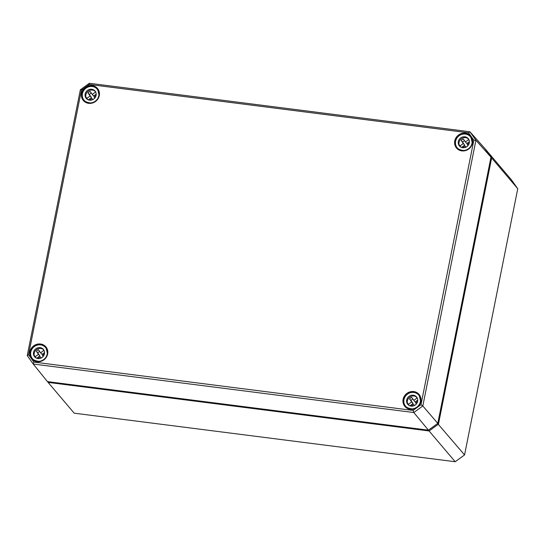 <?xml version="1.0" encoding="UTF-8"?>
<svg xmlns="http://www.w3.org/2000/svg" width="545" height="545" viewBox="0 0 545 545"><rect width="100%" height="100%" fill="white"/><g stroke="black" fill="none" stroke-linecap="round" stroke-linejoin="round"><path stroke-width="0.82" d="M47.551 381.636L48.096 382.399L429.085 430.959L438.453 424.146L491.644 157.955L485.397 149.153L511.503 179.925L517.75 188.727L464.558 454.918L455.191 461.731L74.202 413.178L48.096 382.399L48.294 381.725M490.827 157.948L491.644 157.955L517.75 188.727M437.581 423.519L464.558 454.918M455.191 461.731L429.085 430.959L428.738 429.944M468.564 132.803L473.83 140.222L420.985 404.683L413.09 410.426L33.838 362.091L28.572 354.672L81.409 90.211L89.312 84.468L468.564 132.803L469.919 131.767L89.36 83.269L80.353 89.816L27.25 355.578L33.252 364.04L413.812 412.538L422.818 405.991L475.921 140.228L469.919 131.767L484.737 148.383L490.977 157.178L475.921 140.228L473.83 140.222M420.985 404.683L422.818 405.991L437.792 423.363L428.425 430.175L47.442 381.616L33.252 364.04L33.838 362.091M413.09 410.426L413.812 412.538L428.425 430.175M28.572 354.672L27.25 355.578M81.409 90.211L80.353 89.816M89.312 84.468L89.36 83.269M490.977 157.178L437.792 423.363M41.12 358.017L40.282 356.839L41.236 357.963M44.445 353.807L42.401 355.292L43.191 356.403M43.995 350.333A5.736 5.341 -40.3 0 0 43.682 350.115L42.912 349.202A5.736 5.341 -40.3 0 0 36.59 349.549A5.736 5.341 -40.3 0 0 34.246 355.504L35.023 356.416A5.736 5.341 -40.3 0 0 35.132 356.805L38.511 354.345L36.386 351.348A5.736 5.341 139.7 0 1 38.504 349.808L40.63 352.806L44.009 350.353M40.63 352.806L41.985 354.4L44.554 352.533M36.386 351.348L37.741 352.949A5.736 5.341 139.7 0 1 39.69 351.484M38.511 354.345L39.867 355.94L37.741 352.949M35.132 356.805L36.161 358.017M36.685 358.256L39.867 355.94M40.282 356.839L37.918 358.556M34.982 361.049A8.604 8.011 139.7 0 1 34.035 360.374L34.369 360.776M43.627 359.625A8.604 8.011 139.7 0 1 32.428 358.651A8.604 8.011 139.7 0 1 33.804 346.981A8.604 8.011 139.7 0 1 45.548 347.526A8.604 8.011 139.7 0 1 43.627 359.625M42.081 357.445A5.736 5.341 139.7 0 1 34.614 356.798A5.736 5.341 139.7 0 1 35.534 349.018A5.736 5.341 139.7 0 1 43.362 349.379A5.736 5.341 139.7 0 1 42.081 357.445M414.302 405.575L413.464 404.397L414.418 405.521M417.627 401.365L415.583 402.857L416.366 403.968M417.177 397.891A5.736 5.341 -40.3 0 0 416.864 397.673L416.094 396.767A5.736 5.341 -40.3 0 0 409.772 397.114A5.736 5.341 -40.3 0 0 407.428 403.062L408.205 403.974A5.736 5.341 -40.3 0 0 408.314 404.37L411.693 401.903L409.568 398.913A5.736 5.341 139.7 0 1 411.686 397.366L413.812 400.364L417.191 397.911M413.812 400.364L415.167 401.965L417.736 400.091M409.568 398.913L410.923 400.507A5.736 5.341 139.7 0 1 412.872 399.042M411.693 401.903L413.049 403.504L410.923 400.507M408.314 404.37L409.343 405.582M409.867 405.814L413.049 403.504M413.464 404.397L411.1 406.114M408.164 408.614A8.604 8.011 139.7 0 1 407.217 407.939L407.551 408.334M416.809 407.183A8.604 8.011 139.7 0 1 405.609 406.216A8.604 8.011 139.7 0 1 406.986 394.539A8.604 8.011 139.7 0 1 418.73 395.084A8.604 8.011 139.7 0 1 416.809 407.183M415.263 405.003A5.736 5.341 139.7 0 1 407.796 404.356A5.736 5.341 139.7 0 1 408.716 396.576A5.736 5.341 139.7 0 1 416.544 396.937A5.736 5.341 139.7 0 1 415.263 405.003M92.752 99.633L91.907 98.447L92.861 99.572M96.077 95.423L94.033 96.908L94.816 98.018M95.627 91.942A5.736 5.341 -40.3 0 0 95.314 91.73L94.537 90.817A5.736 5.341 -40.3 0 0 88.222 91.165A5.736 5.341 -40.3 0 0 85.878 97.119L86.655 98.025A5.736 5.341 -40.3 0 0 86.757 98.42L90.143 95.961L88.017 92.963A5.736 5.341 139.7 0 1 90.136 91.424L92.262 94.421L95.634 91.969M92.262 94.421L93.617 96.015L96.186 94.149M88.017 92.963L89.373 94.558A5.736 5.341 139.7 0 1 91.322 93.093M90.143 95.961L91.499 97.555L89.373 94.558M86.757 98.42L87.786 99.633M88.317 99.864L91.499 97.555M91.907 98.447L89.543 100.171M86.614 102.664A8.604 8.011 139.7 0 1 85.66 101.99L86.001 102.392M95.252 101.234A8.604 8.011 139.7 0 1 84.059 100.266A8.604 8.011 139.7 0 1 85.436 88.597A8.604 8.011 139.7 0 1 97.18 89.135A8.604 8.011 139.7 0 1 95.252 101.234M93.713 99.061A5.736 5.341 139.7 0 1 86.246 98.413A5.736 5.341 139.7 0 1 87.166 90.627A5.736 5.341 139.7 0 1 94.993 90.995A5.736 5.341 139.7 0 1 93.713 99.061M465.927 147.191L465.089 146.012L466.043 147.136M469.259 142.981L467.215 144.466L467.998 145.583M461.199 140.521A5.736 5.341 139.7 0 1 463.318 138.982L465.444 141.979L468.816 139.527A5.736 5.341 -40.3 0 0 468.496 139.288L467.719 138.376A5.736 5.341 -40.3 0 0 461.404 138.73A5.736 5.341 -40.3 0 0 459.06 144.677L459.83 145.59A5.736 5.341 -40.3 0 0 459.939 145.978L463.325 143.519L461.199 140.521L462.555 142.122A5.736 5.341 139.7 0 1 464.504 140.658M465.444 141.979L466.799 143.573L469.368 141.707M463.325 143.519L464.681 145.12L462.555 142.122M459.939 145.978L460.968 147.191M461.499 147.429L464.681 145.12M465.089 146.012L462.725 147.729M459.796 150.229A8.604 8.011 139.7 0 1 458.842 149.548L459.183 149.95M468.434 148.799A8.604 8.011 139.7 0 1 457.241 147.824A8.604 8.011 139.7 0 1 458.618 136.155A8.604 8.011 139.7 0 1 470.362 136.7A8.604 8.011 139.7 0 1 468.434 148.799M466.888 146.619A5.736 5.341 139.7 0 1 459.428 145.971A5.736 5.341 139.7 0 1 460.348 138.192A5.736 5.341 139.7 0 1 468.175 138.553A5.736 5.341 139.7 0 1 466.888 146.619M99.279 95.6A9.292 8.652 -40.3 0 0 87.527 86.239A9.292 8.652 -40.3 0 0 84.461 101.581A9.292 8.652 -40.3 0 0 99.279 95.6M97.521 88.733L99.156 95.613A9.129 8.502 139.7 0 1 92.609 102.855A9.129 8.502 139.7 0 1 83.596 100.539A9.129 8.502 139.7 0 1 82.554 99.033A9.129 8.502 139.7 0 1 85.749 87.438A9.129 8.502 139.7 0 1 97.521 88.733A9.129 8.502 139.7 0 1 99.163 95.627C96.472 103.284 91.288 104.926 83.596 100.539M454.748 140.903A9.292 8.652 -40.3 0 0 461.833 150.89A9.292 8.652 -40.3 0 0 472.461 143.165A9.292 8.652 -40.3 0 0 465.376 133.178A9.292 8.652 -40.3 0 0 454.748 140.903M403.116 399.294A9.292 8.652 -40.3 0 0 410.208 409.275A9.292 8.652 -40.3 0 0 420.829 401.549A9.292 8.652 -40.3 0 0 413.744 391.569A9.292 8.652 -40.3 0 0 403.116 399.294M47.647 353.991A9.292 8.652 -40.3 0 0 35.895 344.631A9.292 8.652 -40.3 0 0 32.836 359.966A9.292 8.652 -40.3 0 0 47.647 353.991M469.402 148.335A9.129 8.502 139.7 0 1 456.778 148.097A9.129 8.502 139.7 0 1 454.946 140.971A9.129 8.502 139.7 0 1 461.649 133.695A9.129 8.502 139.7 0 1 470.703 136.291A9.129 8.502 139.7 0 1 472.345 143.185A9.129 8.502 139.7 0 1 469.402 148.335M33.075 346.647A9.129 8.502 139.7 0 1 45.889 347.117A9.129 8.502 139.7 0 1 47.531 354.012A9.129 8.502 139.7 0 1 40.977 361.24A9.129 8.502 139.7 0 1 31.971 358.923A9.129 8.502 139.7 0 1 33.075 346.647M419.071 394.675L420.706 401.563A9.129 8.502 139.7 0 1 414.159 408.805A9.129 8.502 139.7 0 1 405.153 406.488A9.129 8.502 139.7 0 1 403.314 399.356A9.129 8.502 139.7 0 1 410.017 392.08A9.129 8.502 139.7 0 1 419.071 394.675A9.129 8.502 139.7 0 1 419.923 395.949A9.129 8.502 139.7 0 1 420.713 401.576C418.022 409.234 412.838 410.875 405.153 406.488M470.703 136.291L472.338 143.178C469.654 150.849 464.469 152.491 456.778 148.097M45.889 347.117L47.524 354.005C44.84 361.676 39.656 363.317 31.971 358.923M32.428 358.651L34.11 360.64M45.548 347.526L47.231 349.508M405.609 406.216L407.292 408.198M418.73 395.084L420.413 397.067M84.059 100.266L85.742 102.249M97.18 89.135L98.863 91.124M457.241 147.824L458.924 149.814M470.362 136.7L472.045 138.682"/></g></svg>
